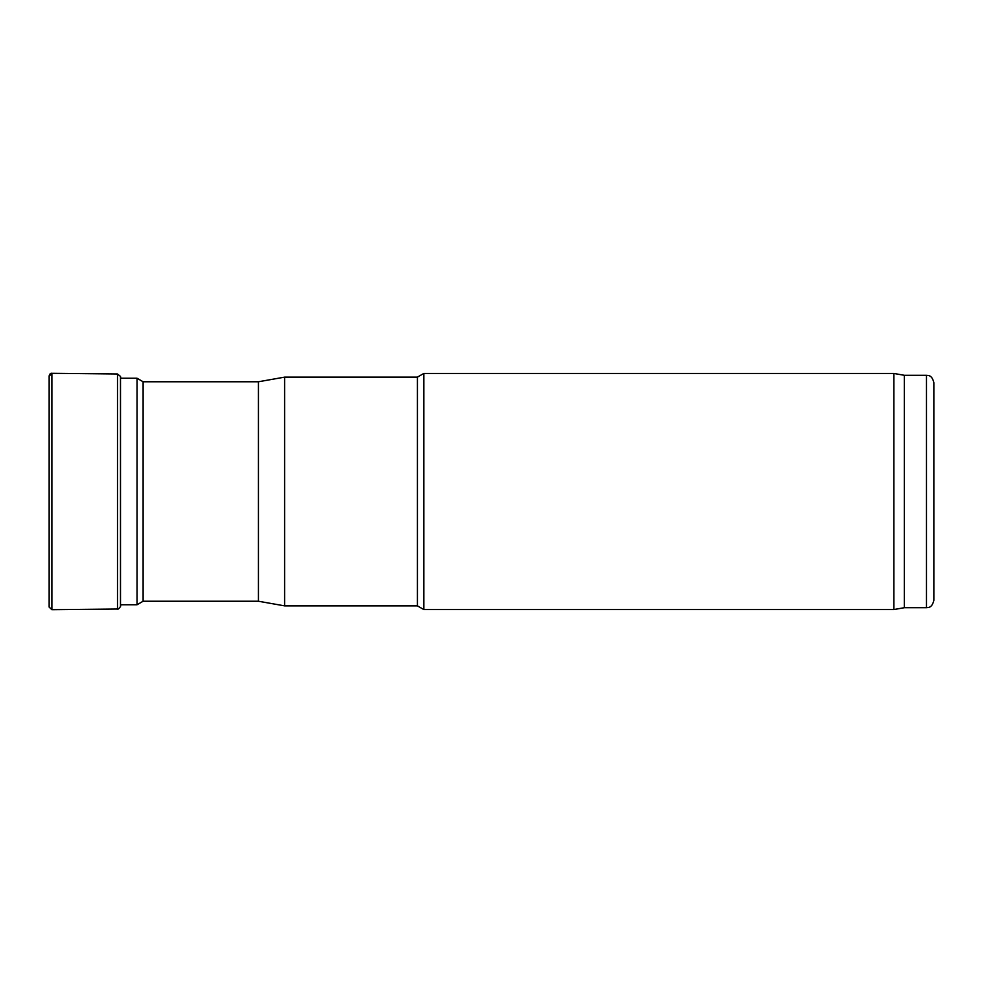<?xml version="1.0" encoding="UTF-8"?>
<svg xmlns="http://www.w3.org/2000/svg" width="983" height="983" viewBox="0 0 983 983"><rect width="100%" height="100%" fill="white"/><g stroke="black" fill="none" stroke-linecap="round" stroke-linejoin="round"><path stroke-width="1.47" d="M120.491 378.246L137.042 378.246L137.042 604.754L120.823 604.754L120.491 606.56C118.845 608.796 117.849 609.607 117.493 609.018L51.878 609.681L49.15 607.113L49.15 375.887L49.15 607.113M137.042 378.246L143.113 381.76L143.113 601.24L137.042 604.754M143.113 381.76L258.443 381.76L258.443 601.24L284.603 605.86L417.406 605.86L423.796 609.546L893.879 609.546L893.879 373.454L423.796 373.454L423.796 609.546M258.443 381.76L284.603 377.14L284.603 605.86M284.603 377.14L417.406 377.14L417.406 605.86M893.879 373.454L904.335 375.297L904.335 607.703L893.879 609.546M933.85 491.5L933.85 600.318C931.909 608.403 928.026 607.371 926.477 607.703L926.477 375.297C928.026 375.629 931.909 374.597 933.85 382.682L933.85 491.5M49.162 376.17L51.878 373.319L51.878 609.681M117.493 609.018L117.493 373.982L120.491 376.44L120.823 378.246M120.491 376.44L120.491 606.56M143.113 601.24L258.443 601.24M417.406 377.14L423.796 373.454M904.335 607.703L926.477 607.703M904.335 375.297L926.477 375.297M117.493 373.982L51.878 373.319C50.686 372.987 49.764 373.835 49.15 375.887"/></g></svg>
